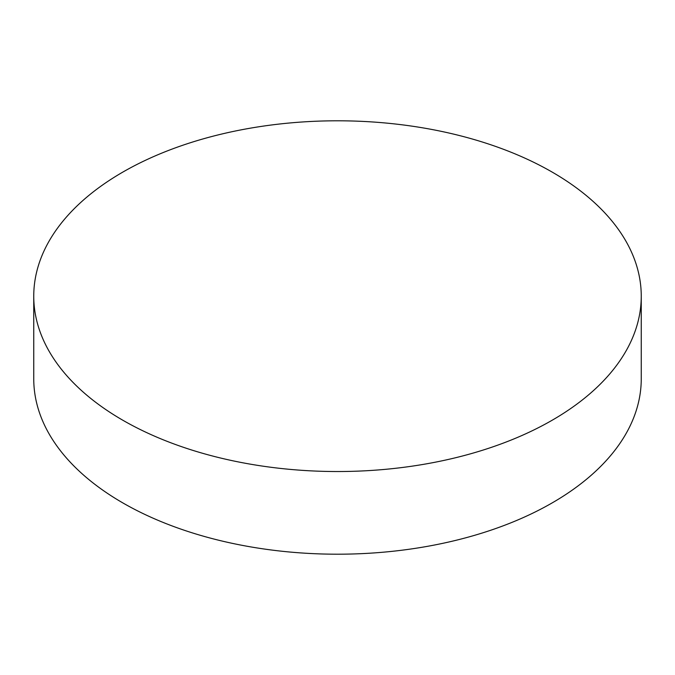 <?xml version="1.0" encoding="UTF-8"?>
<svg xmlns="http://www.w3.org/2000/svg" width="675" height="675" viewBox="0 0 675 675"><rect width="100%" height="100%" fill="white"/><g stroke="black" fill="none" stroke-linecap="round" stroke-linejoin="round"><path stroke-width="1.01" d="M552.285 172.159A303.75 175.365 180 0 1 641.25 296.165A303.75 175.365 180 0 1 453.743 458.182A303.75 175.365 180 0 1 122.715 420.171A303.75 175.365 180 0 1 33.75 296.165A303.75 175.365 180 0 1 221.257 134.148A303.75 175.365 180 0 1 552.285 172.159M33.75 296.165L33.75 378.835A303.75 175.365 0 0 0 122.715 502.841A303.75 175.365 0 0 0 453.743 540.852A303.75 175.365 0 0 0 641.25 378.835L641.25 296.165"/></g></svg>
